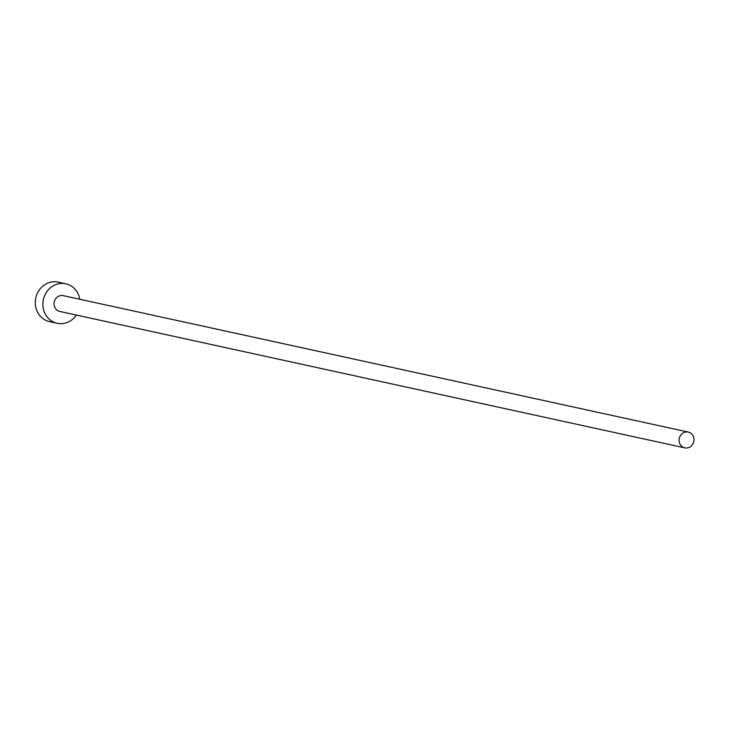 <?xml version="1.0" encoding="UTF-8"?>
<svg xmlns="http://www.w3.org/2000/svg" width="730" height="730" viewBox="0 0 730 730"><rect width="100%" height="100%" fill="white"/><g stroke="black" fill="none" stroke-linecap="round" stroke-linejoin="round"><path stroke-width="1.09" d="M693.5 436.841A8.085 7.409 102.3 0 0 688.271 432.069A8.085 7.409 102.3 0 0 680.953 434.879A8.085 7.409 102.3 0 0 679.584 443.101A8.085 7.409 102.3 0 0 684.822 447.873A8.085 7.409 102.3 0 0 692.131 445.063A8.085 7.409 102.3 0 0 693.5 436.841M688.271 432.069L63.209 295.641A8.085 7.409 102.3 0 0 55.891 298.442A8.085 7.409 102.3 0 0 54.531 306.673A8.085 7.409 102.3 0 0 59.76 311.436L684.822 447.873M79.798 299.254A20.221 18.524 102.3 0 0 78.876 295.705A20.221 18.524 102.3 0 0 65.8 283.787A20.221 18.524 102.3 0 0 47.505 290.805A20.221 18.524 102.3 0 0 44.092 311.372A20.221 18.524 102.3 0 0 57.177 323.29A20.221 18.524 102.3 0 0 76.349 315.059M65.8 283.787L58.208 282.127A20.221 18.524 102.3 0 0 39.913 289.144A20.221 18.524 102.3 0 0 36.5 309.712A20.221 18.524 102.3 0 0 49.585 321.638L57.177 323.29"/></g></svg>
